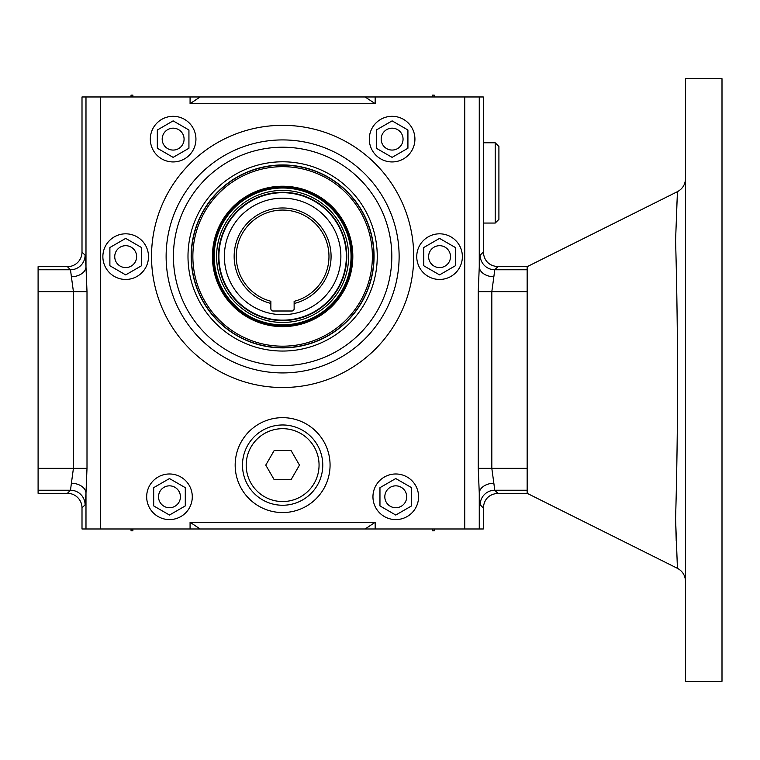 <?xml version="1.0" encoding="UTF-8"?>
<svg xmlns="http://www.w3.org/2000/svg" width="760" height="760" viewBox="0 0 760 760"><rect width="100%" height="100%" fill="white"/><g stroke="black" fill="none" stroke-linecap="round" stroke-linejoin="round"><path stroke-width="1.14" d="M131.034 96.966L131.034 95.114L132.886 95.114L132.886 96.966M131.052 528.979L131.052 530.832L132.876 530.832L132.876 528.979M373.863 256.424A91.238 91.238 0 0 1 236.996 335.445A91.238 91.238 0 0 1 236.996 177.412A91.238 91.238 0 0 1 373.863 256.424M372.381 256.424A89.756 89.756 0 0 1 237.747 334.162A89.756 89.756 0 0 1 237.747 178.695A89.756 89.756 0 0 1 372.381 256.424M352.82 256.424A70.195 70.195 0 0 1 247.523 317.224A70.195 70.195 0 0 1 247.523 195.633A70.195 70.195 0 0 1 352.82 256.424M348.64 256.424A66.015 66.015 0 0 1 249.612 313.604A66.015 66.015 0 0 1 249.612 199.253A66.015 66.015 0 0 1 348.64 256.424M346.493 256.424A63.868 63.868 0 0 1 250.686 311.742A63.868 63.868 0 0 1 250.686 201.115A63.868 63.868 0 0 1 346.493 256.424A63.868 63.868 0 0 1 250.686 311.742A63.868 63.868 0 0 1 250.686 201.115A63.868 63.868 0 0 1 346.493 256.424A63.868 63.868 0 0 1 250.686 311.742A63.868 63.868 0 0 1 250.686 201.115A63.868 63.868 0 0 1 346.493 256.424A63.868 63.868 0 0 1 250.686 311.742A63.868 63.868 0 0 1 250.686 201.115A63.868 63.868 0 0 1 346.493 256.424M294.13 303.497L294.13 308.778A2.223 2.223 0 0 1 291.906 311.001L273.087 311.001A2.223 2.223 0 0 1 270.864 308.778L270.864 301.264A46.35 46.35 0 0 1 244.653 229.833A46.35 46.35 0 0 1 320.739 230.052A46.35 46.35 0 0 1 294.13 301.33L294.13 303.497A48.459 48.459 0 0 0 322.572 228.998A48.459 48.459 0 0 0 242.82 228.779A48.459 48.459 0 0 0 270.864 303.44L270.864 301.264M282.625 192.707A63.726 63.726 0 0 1 337.81 288.287A63.726 63.726 0 0 1 227.439 288.287A63.726 63.726 0 0 1 282.625 192.707M375.174 528.979L365.104 528.979L375.174 522.281L375.174 528.979L479.265 528.979L479.265 493.126L480.168 504.82A14.601 14.582 134.6 0 1 494.75 490.228L497.885 493.316L527.155 493.316L527.155 266.684L497.885 266.684C489.031 265.8 484.167 260.946 483.293 252.092L483.293 96.966L375.174 96.966L375.174 103.664L190.076 103.664L190.076 96.966L200.136 96.966L190.076 103.664M190.076 528.979L190.076 522.281L200.136 528.979L82.004 528.979L82.004 507.908L85.091 504.82A14.601 14.582 45 0 0 70.499 490.228L38.095 490.228L38.095 266.684L67.421 266.684A14.62 14.601 45 0 0 82.004 252.092L82.004 96.966L190.076 96.966M148.494 256.642A22.809 22.809 0 0 1 114.275 276.393A22.809 22.809 0 0 1 114.275 236.882A22.809 22.809 0 0 1 148.494 256.642M195.938 139.118A22.809 22.809 0 0 1 161.728 158.878A22.809 22.809 0 0 1 161.728 119.368A22.809 22.809 0 0 1 195.938 139.118M418.57 496.793A22.809 22.809 0 0 0 384.36 477.033A22.809 22.809 0 0 0 384.36 516.543A22.809 22.809 0 0 0 418.57 496.793M414.922 139.118A22.809 22.809 0 0 0 380.703 119.368A22.809 22.809 0 0 0 380.703 158.878A22.809 22.809 0 0 0 414.922 139.118M375.174 522.281L190.076 522.281M192.289 496.793A22.809 22.809 0 0 1 158.08 516.543A22.809 22.809 0 0 1 158.08 477.033A22.809 22.809 0 0 1 192.289 496.793M462.374 256.642A22.809 22.809 0 0 0 428.155 236.882A22.809 22.809 0 0 0 428.155 276.393A22.809 22.809 0 0 0 462.374 256.642M235.173 465.11A47.443 47.443 0 0 1 306.346 424.023A47.443 47.443 0 0 1 306.346 506.198A47.443 47.443 0 0 1 235.173 465.11M375.174 103.664L365.104 96.966L375.174 96.966M479.265 528.979L483.293 528.979L483.293 507.908C484.167 499.054 489.031 494.2 497.885 493.316M87.001 291.659L73.425 291.659L71.392 276.773A14.601 9.918 -1.9 0 0 85.984 266.855L87.001 291.659L87.001 468.34L85.984 493.145A14.601 9.918 1.9 0 0 71.392 483.227L70.499 490.228L67.421 493.316L38.095 493.316L38.095 490.228M493.848 276.783L491.815 291.659L491.815 468.34L493.848 483.217A14.601 9.909 178.1 0 0 479.265 493.126L478.249 468.34L478.249 291.659L479.265 266.874A14.601 9.909 -178.1 0 0 493.848 276.783L494.75 269.772A14.601 14.582 45.4 0 1 480.168 255.179L479.265 266.874L479.265 96.966M365.104 528.979L200.136 528.979M365.104 96.966L200.136 96.966M685.501 178.619C685.273 184.49 682.584 188.85 677.426 191.672L675.573 240.521C676.751 280.725 677.436 326.981 677.616 379.269C677.473 431.547 676.789 478.03 675.573 518.7L677.426 568.328L527.155 493.316L527.155 490.228L494.75 490.228L493.848 483.217M71.392 483.227L73.425 468.34L38.095 468.34M85.984 96.966L85.984 266.855L85.091 255.179A14.601 14.582 -45 0 1 70.499 269.772L71.392 276.773M282.625 161.794A94.62 94.62 0 0 1 364.572 303.734A94.62 94.62 0 0 1 200.678 303.734A94.62 94.62 0 0 1 282.625 161.794M423.757 265.762L439.555 274.892L455.363 265.762L455.363 247.513L439.555 238.393L423.757 247.513L423.757 265.762M379.962 505.913L395.76 515.042L411.568 505.913L411.568 487.663L395.76 478.543L379.962 487.663L379.962 505.913M153.681 505.913L169.48 515.042L185.288 505.913L185.288 487.663L169.48 478.543L153.681 487.663L153.681 505.913M109.886 265.762L125.685 274.892L141.493 265.762L141.493 247.513L125.685 238.393L109.886 247.513L109.886 265.762M157.329 148.248L173.128 157.368L188.936 148.248L188.936 129.998L173.128 120.868L157.329 129.998L157.329 148.248M376.314 148.248L392.112 157.368L407.92 148.248L407.92 129.998L392.112 120.868L376.314 129.998L376.314 148.248M125.685 245.689A10.953 10.953 0 0 1 135.166 262.115A10.953 10.953 0 0 1 116.204 262.115A10.953 10.953 0 0 1 125.685 245.689M169.48 485.839A10.953 10.953 0 0 1 178.961 502.265A10.953 10.953 0 0 1 159.999 502.265A10.953 10.953 0 0 1 169.48 485.839M395.76 485.839A10.953 10.953 0 0 1 405.241 502.265A10.953 10.953 0 0 1 386.279 502.265A10.953 10.953 0 0 1 395.76 485.839M439.555 245.689A10.953 10.953 0 0 1 449.046 262.115A10.953 10.953 0 0 1 430.074 262.115A10.953 10.953 0 0 1 439.555 245.689M392.112 128.174A10.953 10.953 0 0 1 401.594 144.59A10.953 10.953 0 0 1 382.631 144.59A10.953 10.953 0 0 1 392.112 128.174M173.128 128.174A10.953 10.953 0 0 1 182.618 144.59A10.953 10.953 0 0 1 163.647 144.59A10.953 10.953 0 0 1 173.128 128.174M282.625 164.958A91.466 91.466 0 0 1 361.827 302.147A91.466 91.466 0 0 1 203.414 302.147A91.466 91.466 0 0 1 282.625 164.958M399.123 256.424A116.498 116.498 0 0 1 282.625 372.923A116.498 116.498 0 0 0 383.515 198.17A116.498 116.498 0 0 0 181.735 198.17A116.498 116.498 0 0 0 282.625 372.923A116.498 116.498 0 0 0 383.515 198.17A116.498 116.498 0 0 0 181.735 198.17A116.498 116.498 0 0 0 282.625 372.923A116.498 116.498 0 0 0 399.123 256.424M67.421 493.316A14.62 14.601 135 0 1 82.004 507.908M299.478 465.11L291.051 479.712L274.189 479.712L265.762 465.11L274.189 450.509L291.051 450.509L299.478 465.11M282.625 424.973A40.137 40.137 0 0 1 317.385 485.184A40.137 40.137 0 0 1 247.865 485.184A40.137 40.137 0 0 1 282.625 424.973M282.625 428.678A36.432 36.432 0 0 1 314.174 483.331A36.432 36.432 0 0 1 251.076 483.331A36.432 36.432 0 0 1 282.625 428.678M495.206 142.775L498.911 146.48L498.911 219.345L495.206 223.06L495.206 142.775L483.293 142.775M495.206 223.06L483.293 223.06M38.095 471.133L38.095 288.866M432.354 528.979L432.354 530.832L434.207 530.832L434.207 528.979M432.354 96.966L432.354 95.114L434.207 95.114L434.207 96.966M527.155 490.228L527.155 468.34L478.249 468.34M677.426 191.672L527.155 266.684L527.155 468.34M722 681.283L722 78.717L685.501 78.717L685.501 681.283L722 681.283M677.331 194.95L676.457 214.358M675.573 518.938L676.21 540.664M677.426 568.328C682.584 571.149 685.273 575.51 685.501 581.381M352.469 256.424A69.844 69.844 0 0 1 247.703 316.92A69.844 69.844 0 0 1 247.703 195.938A69.844 69.844 0 0 1 352.469 256.424M351.889 256.424A69.264 69.264 0 0 1 247.988 316.416A69.264 69.264 0 0 1 247.988 196.441A69.264 69.264 0 0 1 351.889 256.424M351.348 256.424A68.732 68.732 0 0 1 248.254 315.951A68.732 68.732 0 0 1 248.254 196.906A68.732 68.732 0 0 1 351.348 256.424M351.044 256.424A68.419 68.419 0 0 1 248.416 315.685A68.419 68.419 0 0 1 248.416 197.173A68.419 68.419 0 0 1 351.044 256.424M346.769 256.424A64.144 64.144 0 0 1 250.553 311.98A64.144 64.144 0 0 1 250.553 200.877A64.144 64.144 0 0 1 346.769 256.424M282.625 198.179A58.245 58.245 0 0 1 333.07 285.551A58.245 58.245 0 0 1 232.18 285.551A58.245 58.245 0 0 1 282.625 198.179M85.091 504.82L85.984 493.145L85.984 528.979M483.293 252.092L480.168 255.179M151.525 256.424A131.1 131.1 0 0 0 348.175 369.959A131.1 131.1 0 0 0 348.175 142.889A131.1 131.1 0 0 0 151.525 256.424M100.501 528.979L100.501 96.966M464.74 528.979L464.74 96.966M85.091 255.179L82.004 252.092M480.168 504.82L483.293 507.908M497.885 266.684L494.75 269.772L527.155 269.772M527.155 291.659L478.249 291.659M38.095 291.659L73.425 291.659L73.425 468.34L87.001 468.34M67.421 266.684L70.499 269.772L38.095 269.772M282.625 365.617A109.203 109.203 0 0 0 377.188 201.818A109.203 109.203 0 0 0 188.052 201.818A109.203 109.203 0 0 0 282.625 365.617"/></g></svg>
